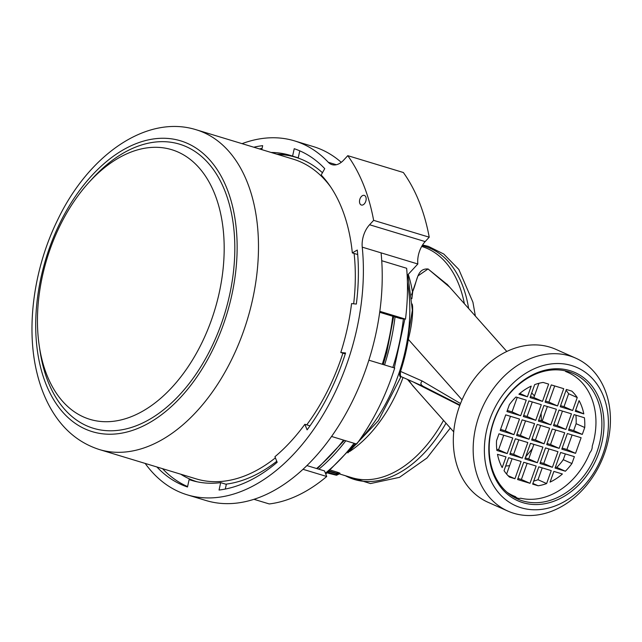 <?xml version="1.0" encoding="UTF-8"?>
<svg xmlns="http://www.w3.org/2000/svg" width="642" height="642" viewBox="0 0 642 642"><rect width="100%" height="100%" fill="white"/><g stroke="black" fill="none" stroke-linecap="round" stroke-linejoin="round"><path stroke-width="0.96" d="M242.058 143.656A184.928 115.119 106.9 0 1 294.485 140.871A184.928 115.119 106.9 0 1 328.311 162.306A20.127 12.527 -73.1 0 0 331.994 164.633A20.127 12.527 -73.1 0 0 343.711 160.075L347.771 155.669L403.361 172.513A206.315 128.432 106.9 0 1 429.225 237.195L425.164 241.593A20.127 12.527 -73.1 0 0 417.83 263.99L407.164 275.546M381.733 260.716L406.643 268.268A176.117 109.638 106.9 0 1 405.487 319.114L400.696 318.649L395.047 316.939A168.573 104.935 106.9 0 1 384.558 364.953M345.797 440.773A168.573 104.935 106.9 0 1 318.849 469.206L306.924 465.594M303.024 469.31L326.738 476.492L324.507 470.923L318.849 469.206M347.771 155.669A206.315 128.432 106.9 0 1 373.636 220.35L429.225 237.195M145.164 463.42A184.928 115.119 106.9 0 0 187.231 494.83A184.928 115.119 106.9 0 0 312.782 430.662A184.928 115.119 106.9 0 0 362.24 247.146A20.127 12.527 -73.1 0 1 369.575 224.748L373.636 220.35M362.24 247.146L417.83 263.99M364.303 203.883A5.032 3.13 106.9 0 1 361.374 205.031A5.032 3.13 106.9 0 1 359.833 199.301A5.032 3.13 106.9 0 1 364.295 195.393A5.032 3.13 106.9 0 1 366.165 198.916A5.032 3.13 106.9 0 1 364.303 203.883M395.047 316.939L379.695 312.285M379.823 311.338L405.487 319.114M368.869 360.194L394.71 368.026A176.117 109.638 106.9 0 1 356.663 444.063L331.561 436.464M326.738 476.492A176.117 109.638 106.9 0 1 269.255 503.946L253.991 499.324M381.083 252.852A184.928 115.119 106.9 0 1 331.625 436.367A184.928 115.119 106.9 0 1 206.074 500.543L187.231 494.83M294.485 140.871L313.328 146.585A184.928 115.119 106.9 0 1 341.255 162.322M309.998 425.847L304.87 424.29L307.101 429.859A177.377 110.424 -73.1 0 0 345.573 352.972L340.79 352.506A169.833 105.721 106.9 0 0 351.559 303.594L356.342 304.059A177.377 110.424 -73.1 0 0 357.289 250.027L352.33 252.916A169.833 105.721 106.9 0 0 321.177 175.001L324.74 168.653A177.377 110.424 -73.1 0 0 294.221 148.711L292.583 156.126A169.833 105.721 106.9 0 0 290.104 155.324A169.833 105.721 106.9 0 0 271.109 152.459M304.87 424.29A169.833 105.721 106.9 0 1 274.937 456.719L277.167 462.288A177.377 110.424 -73.1 0 1 219.05 490.047L220.679 482.632A169.833 105.721 106.9 0 1 191.605 480.385A169.833 105.721 106.9 0 1 189.125 479.582L187.496 486.997A177.377 110.424 -73.1 0 1 156.897 466.975M261.792 149.634L262.666 145.654A177.377 110.424 -73.1 0 0 253.791 147.211M292.583 156.126L298.241 157.836L299.774 150.846M357.69 254.537L352.33 252.916M345.284 353.87L340.79 352.506M225.294 489.06L226.329 484.349L220.679 482.632M194.117 481.091L189.125 479.582M276.766 154.168A169.833 105.721 106.9 0 1 293.25 156.327M259.44 148.92A177.377 110.424 106.9 0 1 262.064 148.358M187.584 486.572A177.377 110.424 106.9 0 1 162.546 468.692M88.797 182.553L92.199 178.805A148.446 92.408 106.9 0 1 227.902 199.445A148.446 92.408 106.9 0 1 164.36 409.155A148.446 92.408 106.9 0 1 40.021 350.997L39.274 345.99A140.895 87.713 106.9 0 1 59.666 226.337A140.895 87.713 106.9 0 1 88.797 182.553A140.895 87.713 106.9 0 1 204.18 174.247A140.895 87.713 106.9 0 1 201.949 342.676A140.895 87.713 106.9 0 1 107.423 421.714A140.895 87.713 106.9 0 1 39.274 345.99M505.679 466.044L509.587 465.691M525.638 456.895L532.362 448.646M541.358 420.791L541.134 413.376M534.441 395.897L531.704 392.952M561.991 461.438A67.426 52.612 113.9 0 0 563.435 459.303M511.209 495.472A68.686 53.599 113.9 0 0 511.875 495.632M568.692 372.793A68.686 53.599 113.9 0 0 566.34 371.084M568.531 371.686A68.686 53.599 113.9 0 0 495.255 417.597A68.686 53.599 113.9 0 0 517.701 499.067A68.686 53.599 113.9 0 0 594.532 457.995A68.686 53.599 113.9 0 0 573.37 373.475A68.686 53.599 113.9 0 0 568.531 371.686M569.903 370.643A70.195 54.771 113.9 0 0 489.116 455.868A70.195 54.771 113.9 0 0 580.175 483.458A70.195 54.771 113.9 0 0 569.903 370.643M571.709 365.563A75.604 58.992 113.9 0 0 484.702 457.345A75.604 58.992 113.9 0 0 582.776 487.061A75.604 58.992 113.9 0 0 571.709 365.563M569.807 355.949A83.653 65.275 113.9 0 0 480.553 411.875A83.653 65.275 113.9 0 0 507.894 511.096A83.653 65.275 113.9 0 0 601.474 461.068A83.653 65.275 113.9 0 0 575.689 358.14A83.653 65.275 113.9 0 0 569.807 355.949M575.689 358.14L555.836 349.336A83.653 65.275 113.9 0 0 549.953 347.153A83.653 65.275 113.9 0 0 460.707 403.072A83.653 65.275 113.9 0 0 488.048 502.293L507.894 511.096M407.863 274.784L412.357 310.238L407.606 339.257L408.32 339.361L462.055 399.846M400.624 376.99L401.266 376.685L400.624 376.99C399.629 376.75 399.364 374.816 399.838 371.188L400.528 371.413A130.077 80.972 -73.1 0 0 408.32 339.361C411.602 326.425 413.015 315.35 412.573 306.13L411.899 305.777M449.697 287.183L428.062 268.942L417.934 275.932L411.49 294.911M407.558 379.502L416.241 389.686M338.037 473.17C340.717 473.595 340.645 473.323 337.82 472.343L330.542 470.137M423.142 386.388L424.362 386.925C420.63 385.176 419.932 383.218 422.276 381.051L400.528 371.413C400.151 374.751 400.399 376.509 401.266 376.685L422.605 386.075M408.248 274.367A120.768 75.178 -73.1 0 1 412.341 291.211L412.766 291.356L411.851 298.763M412.18 304.027L412.573 306.13M447.506 284.711L428.102 269.006C416.963 268.115 417.38 280.706 412.766 291.356M408.593 379.968L412.573 385.553M337.82 472.343A1.26 0.786 -73.1 0 0 336.841 473.25L336.673 473.724C338.775 474.398 339 474.558 337.347 474.205C339.088 474.294 338.92 473.981 336.841 473.25L329.498 471.027M459.768 405.495L414.01 382.367M422.276 381.051L460.515 403.545M336.304 475.168L336.095 475.136C337.387 475.313 337.243 475.144 335.67 474.623L327.982 472.295M335.75 475.072L329.314 473.475L336.191 475.16L338.446 474.382L339.417 473.355L337.973 473.154M329.314 473.475L327.284 472.865M424.362 386.925L459.945 405.038M328.134 472.343A1.26 0.786 106.9 0 0 329.129 471.437L336.673 473.724A1.26 0.786 106.9 0 1 335.67 474.623M560.586 405.648L564.005 406.683L568.619 393.739A53.84 42.011 113.9 0 0 566.051 390.312M496.739 449.215L498.561 449.761L503.729 435.244M533.727 481.083A53.84 42.011 113.9 0 0 537.996 479.726L542.217 467.874M506.602 474.077L512.067 458.733M545.515 401.081L548.926 402.117L554.688 385.938M517.966 478.451L521.384 479.486L527.138 463.307M555.442 466.999L556.734 467.392A53.84 42.011 113.9 0 0 563.283 459.712L565.353 453.91M500.559 429.402L505.302 430.838L510.47 416.313M507.3 410.471L512.035 411.907L517.211 397.382M530.436 396.515L533.855 397.55L538.927 383.306M562.183 448.076L566.918 449.504L572.094 434.987M568.924 429.145L573.659 430.581L576.115 423.688A53.84 42.011 113.9 0 0 575.914 415.173M525.292 457.866L528.711 458.902L533.879 444.376M540.371 462.433L543.782 463.468L548.958 448.943M547.112 443.502L550.523 444.537L555.699 430.02M510.221 453.3L513.632 454.335L518.808 439.81M532.033 438.935L535.452 439.971L540.62 425.453M553.845 424.579L557.264 425.614L562.44 411.089M538.774 420.012L542.193 421.048L547.361 406.522M516.954 434.369L520.373 435.404L525.549 420.879M523.695 415.438L527.114 416.473L532.282 401.956M507.108 492.326A67.426 52.612 113.9 0 0 513.319 495.752A67.426 52.612 113.9 0 0 515.494 496.643A7.552 5.89 113.9 0 0 517.283 498.023A7.552 5.89 113.9 0 0 520.694 498.216A67.426 52.612 113.9 0 0 589.918 452.65A7.552 5.89 113.9 0 0 592.237 446.126A67.426 52.612 113.9 0 0 567.969 372.464A67.426 52.612 113.9 0 0 565.787 371.574A7.552 5.89 113.9 0 0 564.984 370.771M572.64 410.511L577.246 397.558A53.84 42.011 113.9 0 0 571.837 391.13L566.348 389.469L560.201 406.739L572.64 410.511L564.005 406.683M507.188 453.589L512.749 437.972L498.994 433.807L496.539 440.701A53.84 42.011 113.9 0 0 496.876 450.467L507.188 453.589L498.561 449.761M538.798 466.838L532.651 484.108L538.14 485.769A53.84 42.011 113.9 0 0 546.623 483.554L551.237 470.602L538.798 466.838M508.649 457.698L504.042 470.65A53.84 42.011 113.9 0 0 509.451 477.078L514.94 478.739L521.087 461.47L508.649 457.698M557.561 405.945L563.708 388.675L551.277 384.903L545.122 402.173L557.561 405.945L548.926 402.117M523.728 462.272L517.572 479.542L530.011 483.306L536.158 466.036L523.728 462.272M560.618 452.482L555.057 468.09L565.369 471.22A53.84 42.011 113.9 0 0 571.918 463.54L574.373 456.647L560.618 452.482M505.736 414.876L500.174 430.493L513.929 434.658L519.49 419.049L505.736 414.876M509.371 404.677L506.915 411.562L520.67 415.735L526.231 400.118L515.919 396.997A53.84 42.011 113.9 0 0 509.371 404.677M530.051 397.607L542.482 401.378L548.637 384.101L543.148 382.439A53.84 42.011 113.9 0 0 534.658 384.654L530.051 397.607M567.359 433.551L561.798 449.167L575.553 453.332L581.114 437.716L567.359 433.551M574.092 414.62L568.531 430.236L582.294 434.409L584.742 427.516A53.84 42.011 113.9 0 0 584.413 417.749L574.092 414.62M524.907 458.958L537.338 462.721L542.899 447.113L530.469 443.341L524.907 458.958M539.978 463.524L552.417 467.296L557.978 451.679L545.539 447.907L539.978 463.524M546.719 444.601L559.158 448.365L564.719 432.748L552.281 428.984L546.719 444.601M509.828 454.392L522.267 458.155L527.828 442.539L515.39 438.775L509.828 454.392M531.648 440.027L544.079 443.799L549.64 428.182L537.202 424.41L531.648 440.027M553.46 425.67L565.899 429.442L571.46 413.825L559.022 410.053L553.46 425.67M538.381 421.104L550.82 424.868L556.381 409.259L543.943 405.487L538.381 421.104M516.569 435.461L529.008 439.232L534.569 423.616L522.131 419.844L516.569 435.461M523.31 416.538L535.749 420.301L541.302 404.685L528.872 400.921L523.31 416.538M527.411 396.804L531.223 386.107A53.84 42.011 113.9 0 0 518.888 394.22L527.411 396.804L519.803 393.434M502.196 467.609L506.008 456.903L497.486 454.319A53.84 42.011 113.9 0 0 502.196 467.609M553.877 471.405L550.066 482.11A53.84 42.011 113.9 0 0 562.4 473.989L553.877 471.405M575.272 411.313L583.803 413.897A53.84 42.011 113.9 0 0 579.084 400.608L575.272 411.313M575.641 410.278L583.803 413.897M527.114 416.473L535.749 420.301M520.373 435.404L529.008 439.232M542.193 421.048L550.82 424.868M557.264 425.614L565.899 429.442M535.452 439.971L544.079 443.799M513.632 454.335L522.267 458.155M550.523 444.537L559.158 448.365M543.782 463.468L552.417 467.296M528.711 458.902L537.338 462.721M576.115 423.688L584.742 427.516M573.659 430.581L582.294 434.409M566.918 449.504L575.553 453.332M533.855 397.55L542.482 401.378M512.035 411.907L520.67 415.735M505.302 430.838L513.929 434.658M563.283 459.712L571.918 463.54M556.734 467.392L565.369 471.22M521.384 479.486L530.011 483.306M508.055 475.69L514.94 478.739M537.996 479.726L546.623 483.554M532.884 483.442L538.14 485.769M568.619 393.739L577.246 397.558M343.534 440.091A168.573 104.935 106.9 0 1 316.594 468.524M392.784 316.257A168.573 104.935 106.9 0 1 382.303 364.263M403.401 318.913A168.573 104.935 106.9 0 1 392.856 367.465M354.087 443.285A168.573 104.935 106.9 0 1 325.398 473.154M328.311 162.306L336.352 164.737M369.575 224.748L425.164 241.593M277.617 154.425A169.576 105.569 106.9 0 1 322.445 172.738M276.766 461.285A169.576 105.569 106.9 0 1 225.767 484.18M197.182 481.813A169.576 105.569 106.9 0 1 180.723 474.197M275.394 457.85A167.064 103.996 106.9 0 1 196.179 478.876L99.317 449.528A167.064 103.996 106.9 0 0 247.29 319.804A167.064 103.996 106.9 0 0 196.211 129.764L293.073 159.112A167.064 103.996 106.9 0 1 330.558 186.79M354.111 253.454A167.064 103.996 106.9 0 1 353.662 303.802M342.908 353.148A167.064 103.996 106.9 0 1 306.74 424.86M59.722 223.48A151.969 94.599 106.9 0 1 231.289 201.5A151.969 94.599 106.9 0 1 118.361 433.671A151.969 94.599 106.9 0 1 59.722 223.48M399.838 371.188A129.572 80.659 -73.1 0 0 407.606 339.257M354.095 445.355A129.572 80.659 -73.1 0 0 355.764 443.791M359.608 439.979A129.572 80.659 -73.1 0 0 407.421 282.175M464.383 303.706A120.768 75.178 -73.1 0 0 421.93 246.528L421.674 246.456M468.636 308.497A121.771 75.804 -73.1 0 0 422.147 245.645M345.404 475.722A121.771 75.804 -73.1 0 0 445.997 423.182M338.775 473.716L351.888 477.688A120.768 75.178 -73.1 0 0 443.518 420.39M349.73 451.462A120.768 75.178 -73.1 0 0 403.024 377.496M317.292 468.732L344.353 440.34M393.674 316.522L386.773 352.306L383.21 364.544M404.853 319.058L394.308 367.906M355.403 443.686L325.767 474.077M196.211 129.764C146.127 114.091 88.098 155.677 57.459 220.302C33.986 268.075 25.808 326.626 36.787 372.159C39.756 384.815 44.065 396.323 49.715 406.699C61.608 428.415 78.139 442.699 99.317 449.528M347.844 452.891L378.355 420.727L400.985 376.669M343.719 475.216L370.49 483.554L399.452 477.359L426.954 458.011L450.315 428.037M475.377 316.081L472.929 302.238L458.821 269.431L443.774 254.039L428.415 246.392L422.58 244.955M412.541 385.521L453.717 431.865M446.984 284.125L506.811 351.471M510.639 495.086L517.283 498.023M508.873 493.778L513.319 495.752M565.69 371.453L567.969 372.464"/></g></svg>
